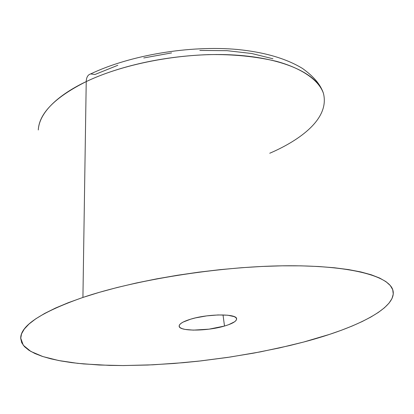 <?xml version="1.0" encoding="UTF-8"?>
<svg xmlns="http://www.w3.org/2000/svg" width="414" height="414" viewBox="0 0 414 414"><rect width="100%" height="100%" fill="white"/><g stroke="black" fill="none" stroke-linecap="round" stroke-linejoin="round"><path stroke-width="0.62" d="M82.924 297.438C135.218 279.802 218.059 266.564 283.58 265.804C349.245 265.012 389.315 275.843 392.922 290.338C397.497 307.566 357.448 327.857 303.669 342.036L289.759 345.55L260.515 351.843L230.008 357.065L198.948 361.122L183.428 362.68L152.864 364.812L123.538 365.557L109.575 365.391L83.571 363.932L71.741 362.633L60.848 360.941L51 358.86L42.321 356.387L34.936 353.53L28.964 350.296L24.524 346.694L21.735 342.745L20.705 338.466L21.528 333.891L24.281 329.058L29.037 324.002L35.821 318.775L44.65 313.445L55.492 308.063L68.284 302.701L82.924 297.438L99.267 292.351L117.131 287.513L136.289 283.005L156.476 278.901L177.409 275.269L198.777 272.164L220.264 269.633L241.538 267.723L262.285 266.445L282.198 265.824L301.009 265.845L318.469 266.502L334.367 267.76L348.541 269.592L360.853 271.946L371.223 274.777L379.591 278.027L385.951 281.639L390.319 285.562L392.731 289.728L393.259 294.09L391.98 298.587L388.989 303.177L384.399 307.809L378.313 312.441L370.856 317.036L362.141 321.554L352.283 325.968L341.395 330.248L329.591 334.367L303.669 342.036L279.403 347.936L253.844 353.095L227.467 357.442L200.723 360.92L174.061 363.466L147.943 365.029L122.829 365.557L99.215 365.008L77.635 363.342L58.643 360.527L42.844 356.557L30.843 351.445L23.267 345.24L20.7 338.021C20.798 325.518 41.54 311.99 82.924 297.438L86.226 81.589L82.924 297.438M323.458 93.445C317.74 74.241 284.692 58.208 235.193 55.062C185.767 51.921 125.344 62.845 86.226 81.589C109.249 70.566 151.938 56.646 208.418 54.622C232.782 54.172 255.448 56.397 276.412 61.308C302.722 68.538 319.127 80.58 323.458 93.445C330.305 120.96 294.597 142.618 269.742 153.242M224.502 326.041C207.202 331.283 179.06 331.5 179.148 326.185C179.107 323.908 182.921 321.574 190.6 319.194C208.061 313.693 237.025 313.584 236.606 318.827C236.585 321.243 232.549 323.65 224.502 326.041L223.022 314.919L224.502 326.041L228.683 324.685L234.629 321.761L236.161 320.307L236.617 318.93L235.97 317.683L234.226 316.617L227.71 315.209L218.018 314.945L206.674 315.887L195.522 317.89L190.6 319.194L183.024 322.123L180.67 323.634L179.381 325.094L179.2 326.444L180.121 327.64L182.093 328.638L185.022 329.399L193.255 330.129L209.07 329.156L224.502 326.041M90.619 73.93C87.856 74.784 86.391 77.335 86.226 81.589C86.391 77.335 87.856 74.784 90.619 73.93L95.023 74.473L117.814 65.277M38.29 129.975C39.49 109.632 63.735 92.177 86.226 81.589C55.129 97.186 39.149 113.317 38.29 129.975M272.945 58.762L251.79 53.52L227.038 50.674L199.848 50.446M171.598 52.909L143.767 57.95M322.589 91.059C320.048 85.015 315.137 77.578 302.613 68.527C286.317 58.55 264.593 52.205 237.455 49.483C189.715 45.116 130.115 55.119 90.697 73.909"/></g></svg>
